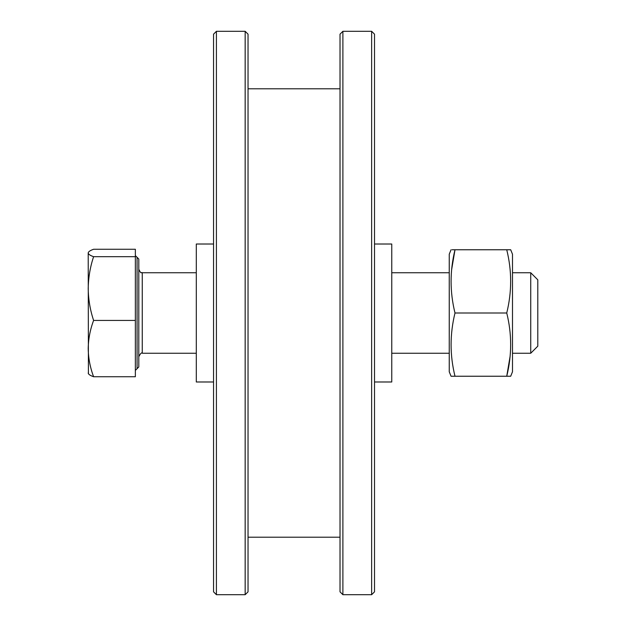 <?xml version="1.0" encoding="UTF-8"?>
<svg xmlns="http://www.w3.org/2000/svg" width="626" height="626" viewBox="0 0 626 626"><rect width="100%" height="100%" fill="white"/><g stroke="black" fill="none" stroke-linecap="round" stroke-linejoin="round"><path stroke-width="0.94" d="M371.641 31.3L374.512 34.172L374.512 591.828L371.641 594.7L371.641 31.3L342.892 31.3L342.892 594.7L371.641 594.7M342.892 594.7L340.02 591.828L340.02 34.172L342.892 31.3M245.165 31.3L248.037 34.172L248.037 591.828L245.165 594.7L245.165 31.3L216.416 31.3L216.416 594.7L245.165 594.7M216.416 594.7L213.544 591.828L213.544 34.172L216.416 31.3M374.512 244.015L391.759 244.015L391.759 381.985L374.512 381.985M213.544 381.985L196.298 381.985L196.298 244.015L213.544 244.015M537.789 279.814L537.789 346.186L530.731 353.244L530.731 272.756L537.789 279.814M135.357 370.404L137.078 368.683L137.078 257.317L138.808 259.047L138.808 366.953L138.808 263.663M93.603 376.735C90.152 367.54 88.352 358.158 88.211 348.58C88.36 338.987 90.16 329.597 93.603 320.434C90.144 309.98 88.352 299.361 88.211 288.563C88.376 277.623 90.167 267.005 93.603 256.691L135.357 256.691L135.357 376.735L93.603 376.735C90.16 375.522 88.36 374.285 88.211 373.018M135.357 320.434L93.603 320.434M135.357 256.691L135.357 249.265L93.603 249.265C90.152 250.478 88.352 251.715 88.211 252.982C88.36 254.25 90.16 255.486 93.603 256.691M88.211 252.982L88.415 373.714M138.808 356.695C140.474 353.432 141.625 352.281 142.258 353.244L142.258 272.756C141.14 271.582 141.632 275.182 138.808 269.305L138.808 273.046M512.491 371.789L512.491 254.211L510.691 249.758L506.739 249.758C511.951 270.737 511.951 291.818 506.739 313C511.951 333.979 511.951 355.059 506.739 376.242L510.691 376.242L512.491 371.789M451.049 249.758L449.249 254.211L449.249 371.789L451.049 376.242L455 376.242C449.789 355.263 449.789 334.182 455 313C449.789 292.021 449.789 270.941 455 249.758L452.089 249.758M506.739 249.758L455 249.758L451.604 269.876M455 376.242L506.739 376.242L510.135 356.124M506.739 313L455 313M248.037 537.21L340.02 537.21M248.037 88.79L340.02 88.79M142.258 272.756L196.298 272.756M391.759 272.756L449.249 272.756M512.491 272.756L530.731 272.756M137.078 257.317L135.357 255.596M137.078 368.683L138.808 366.953M142.258 353.244L196.298 353.244M391.759 353.244L449.249 353.244M512.491 353.244L530.731 353.244"/></g></svg>
